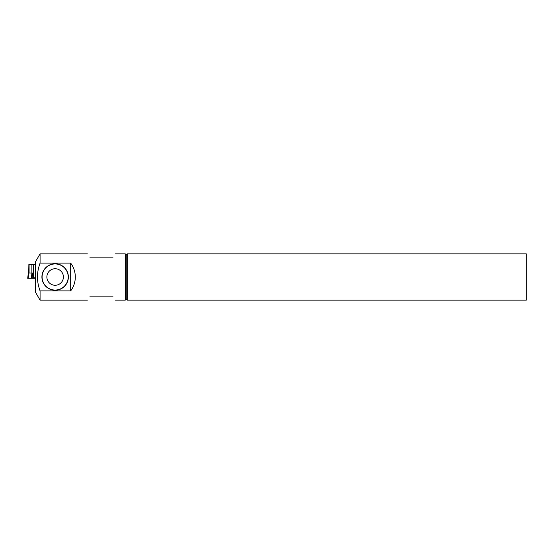 <?xml version="1.0" encoding="UTF-8"?>
<svg xmlns="http://www.w3.org/2000/svg" width="554" height="554" viewBox="0 0 554 554"><rect width="100%" height="100%" fill="white"/><g stroke="black" fill="none" stroke-linecap="round" stroke-linejoin="round"><path stroke-width="0.83" d="M87.366 253.857L40.075 253.857L35.304 262.118L35.304 291.882L40.075 300.143L40.075 290.885C38.399 286.39 37.513 281.757 37.402 277C37.513 272.215 38.406 267.589 40.075 263.115L70.683 263.115C73.724 267.243 75.268 271.876 75.309 277C75.268 282.125 73.724 286.757 70.683 290.885L40.075 290.885M40.075 253.857L40.075 263.115M41.917 277A13.227 13.227 0 0 0 61.757 288.454A13.227 13.227 0 0 0 61.757 265.546A13.227 13.227 0 0 0 41.917 277M68.204 277A13.061 13.061 0 0 0 48.614 265.691A13.061 13.061 0 0 0 48.614 288.309A13.061 13.061 0 0 0 68.204 277M46.875 277A8.268 8.268 0 0 0 55.144 285.268A8.268 8.268 0 0 0 63.405 277A8.268 8.268 0 0 0 55.144 268.732A8.268 8.268 0 0 0 46.875 277M125.239 300.143L126.229 299.153L126.229 254.847L125.239 253.857L125.239 300.143L115.495 300.143M113.002 257.16C116.292 252.797 116.292 252.797 113.002 257.16L89.859 257.16C86.576 252.797 86.576 252.797 89.859 257.16M89.859 296.84C86.576 301.203 86.576 301.203 89.859 296.84L113.002 296.84C116.292 301.203 116.292 301.203 113.002 296.84M70.683 263.115L70.683 290.885M526.3 300.143L526.3 253.857L127.219 253.857L127.219 300.143L526.3 300.143M31.883 273.032L31.883 264.438L35.304 264.438M33.399 264.438L33.399 277.824L35.304 277.824M31.883 264.438L28.877 264.438L28.704 273.032M32.811 276.01L32.811 273.032L28.766 273.032L28.129 278.288L27.7 278.288L28.344 273.032L27.7 278.288M29.085 264.438L29.085 273.032M31.924 273.032L31.329 278.288L35.304 278.288M31.329 278.288L28.129 278.288M28.766 273.032L28.344 273.032M31.945 273.032L32.298 278.288M125.239 253.857L115.495 253.857M87.366 300.143L40.075 300.143M126.229 299.153L127.219 300.143M126.229 254.847L127.219 253.857"/></g></svg>
